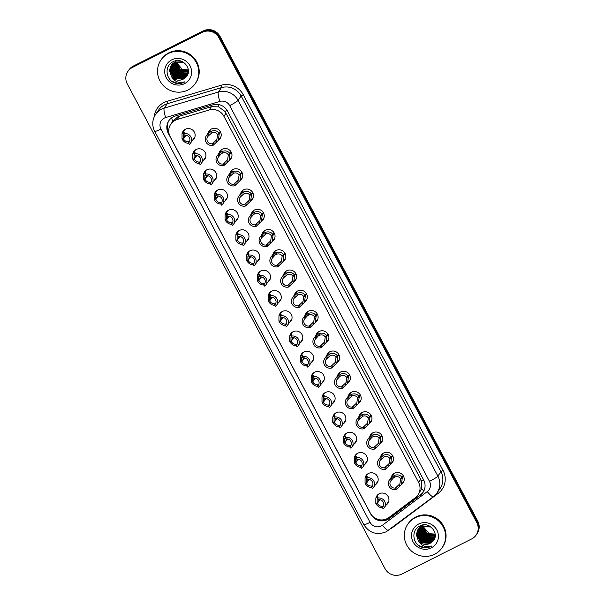 <?xml version="1.0" encoding="UTF-8"?>
<svg xmlns="http://www.w3.org/2000/svg" width="605" height="605" viewBox="0 0 605 605"><rect width="100%" height="100%" fill="white"/><g stroke="black" fill="none" stroke-linecap="round" stroke-linejoin="round"><path stroke-width="0.91" d="M218.972 153.322A6.663 6.481 35 0 1 230.293 150.811A6.663 6.481 35 0 1 229.212 160.484M229.741 173.575A6.663 6.481 35 0 1 241.062 171.064A6.663 6.481 35 0 1 239.981 180.729M240.51 193.827A6.663 6.481 35 0 1 251.831 191.316A6.663 6.481 35 0 1 250.75 200.981M251.272 214.072A6.663 6.481 35 0 1 262.6 211.561A6.663 6.481 35 0 1 261.511 221.233M262.041 234.324A6.663 6.481 35 0 1 273.362 231.813A6.663 6.481 35 0 1 272.28 241.478M272.81 254.569A6.663 6.481 35 0 1 284.131 252.058A6.663 6.481 35 0 1 283.049 261.731M283.571 274.821A6.663 6.481 35 0 1 294.9 272.31A6.663 6.481 35 0 1 293.811 281.983M294.34 295.074A6.663 6.481 35 0 1 305.661 292.563A6.663 6.481 35 0 1 304.58 302.228M305.109 315.318A6.663 6.481 35 0 1 316.43 312.808A6.663 6.481 35 0 1 315.349 322.48M315.878 335.571A6.663 6.481 35 0 1 327.199 333.06A6.663 6.481 35 0 1 326.118 342.725M326.639 355.823A6.663 6.481 35 0 1 337.968 353.312A6.663 6.481 35 0 1 336.879 362.977M337.409 376.068A6.663 6.481 35 0 1 348.73 373.557A6.663 6.481 35 0 1 347.648 383.23M348.177 396.32A6.663 6.481 35 0 1 359.499 393.81A6.663 6.481 35 0 1 358.417 403.474M358.946 416.565A6.663 6.481 35 0 1 370.268 414.054A6.663 6.481 35 0 1 369.179 423.727M369.708 436.818A6.663 6.481 35 0 1 381.029 434.307A6.663 6.481 35 0 1 379.948 443.979M380.477 457.07A6.663 6.481 35 0 1 391.798 454.559A6.663 6.481 35 0 1 390.717 464.224M391.246 477.315A6.663 6.481 35 0 1 402.567 474.804A6.663 6.481 35 0 1 401.486 484.476M208.203 133.077A6.663 6.481 35 0 1 219.532 130.567A6.663 6.481 35 0 1 218.443 140.231M192.912 153.587A6.663 6.481 35 0 1 204.233 151.076A6.663 6.481 35 0 1 203.151 160.749M203.681 173.839A6.663 6.481 35 0 1 215.002 171.328A6.663 6.481 35 0 1 213.92 181.001M214.442 194.092A6.663 6.481 35 0 1 225.771 191.581A6.663 6.481 35 0 1 224.682 201.246M225.211 214.336A6.663 6.481 35 0 1 236.532 211.826A6.663 6.481 35 0 1 235.451 221.498M235.98 234.589A6.663 6.481 35 0 1 247.301 232.078A6.663 6.481 35 0 1 246.22 241.743M246.749 254.841A6.663 6.481 35 0 1 258.07 252.33A6.663 6.481 35 0 1 256.981 261.995M257.511 275.086A6.663 6.481 35 0 1 268.832 272.575A6.663 6.481 35 0 1 267.75 282.248M268.28 295.338A6.663 6.481 35 0 1 279.601 292.828A6.663 6.481 35 0 1 278.519 302.492M279.049 315.583A6.663 6.481 35 0 1 290.37 313.072A6.663 6.481 35 0 1 289.288 322.745M289.81 335.835A6.663 6.481 35 0 1 301.139 333.325A6.663 6.481 35 0 1 300.05 342.997M300.579 356.088A6.663 6.481 35 0 1 311.9 353.577A6.663 6.481 35 0 1 310.819 363.242M311.348 376.333A6.663 6.481 35 0 1 322.669 373.822A6.663 6.481 35 0 1 321.588 383.494M322.117 396.585A6.663 6.481 35 0 1 333.438 394.074A6.663 6.481 35 0 1 332.357 403.739M332.879 416.837A6.663 6.481 35 0 1 344.2 414.327A6.663 6.481 35 0 1 343.118 423.992M343.648 437.082A6.663 6.481 35 0 1 354.969 434.571A6.663 6.481 35 0 1 353.887 444.244M354.417 457.335A6.663 6.481 35 0 1 365.738 454.824A6.663 6.481 35 0 1 364.656 464.489M365.178 477.587A6.663 6.481 35 0 1 376.507 475.076A6.663 6.481 35 0 1 375.418 484.741M375.947 497.832A6.663 6.481 35 0 1 387.268 495.321A6.663 6.481 35 0 1 386.187 504.993M182.143 133.342A6.663 6.481 35 0 1 193.464 130.831A6.663 6.481 35 0 1 192.382 140.496M417.904 495.056A12.493 12.145 -145 0 0 418.592 482.412L223.903 116.258A12.493 12.145 -145 0 0 209.133 109.997L177.265 119.472A12.493 12.145 -145 0 0 170.186 136.715L370.366 513.184A12.493 12.145 -145 0 0 388.924 517.54L415.302 497.749A12.493 12.145 -145 0 0 417.904 495.056L421.677 488.764L421.579 481.187L420.762 479.304L224.962 111.411L218.632 106.888L211.448 106.684L179.579 116.168L177.583 116.969L172.682 121.514M476.725 522.501L477.224 521.79A12.493 12.145 35 0 1 476.543 534.434A12.493 12.145 35 0 0 477.224 521.79L219.517 37.117L477.224 521.79L477.723 521.071A12.493 12.145 35 0 1 477.042 533.716L476.044 535.153A12.493 12.145 35 0 1 471.635 538.957L401.735 574.084A12.493 12.145 35 0 1 384.977 568.602L127.277 83.929A12.493 12.145 35 0 1 132.366 67.48L202.267 32.352A12.493 12.145 35 0 1 219.018 37.828L476.725 522.501A12.493 12.145 35 0 1 476.044 535.153M202.267 32.352L202.766 31.634A12.493 12.145 35 0 1 219.517 37.117A12.493 12.145 35 0 0 202.766 31.634L132.866 66.762L202.766 31.634L203.265 30.916A12.493 12.145 35 0 1 220.023 36.398L477.723 521.071M127.957 71.284L128.457 70.566A12.493 12.145 35 0 1 132.866 66.762A12.493 12.145 35 0 0 128.457 70.566L128.956 69.847A12.493 12.145 35 0 1 133.365 66.043L203.265 30.916M173.348 116.795A12.493 12.145 -145 0 0 168.258 133.244L370.767 514.106A12.493 12.145 -145 0 0 389.325 518.47L420.324 495.215A12.493 12.145 -145 0 0 423.606 479.878L227.54 111.131A12.493 12.145 -145 0 0 212.779 104.869L175.329 116.009A12.493 12.145 -145 0 0 173.348 116.795M168.916 133.009L168.704 132.608A12.493 12.145 35 0 1 169.166 120.282M423.145 492.205A12.493 12.145 35 0 1 420.77 494.572L389.771 517.827A12.493 12.145 35 0 1 377.936 519.408M183.814 134.045L183.307 134.59L183.292 138.583L182.029 138.931L182.044 133.486L183.814 132.2L184.389 132.601L183.625 133.69A6.247 6.073 -145 0 1 190.499 143.196L194.969 136.806M183.814 132.2L184.389 132.601M183.625 133.69L184.419 135.195A4.583 4.454 35 0 1 188.533 142.931L189.335 144.436A6.247 6.073 -145 0 0 190.499 143.196M186.09 135.195L183.481 138.931C184.638 140.753 186.136 141.706 187.966 141.797L189.297 141.835L188.533 142.931M188.873 141.699L189.297 141.835M183.481 138.931L182.279 139.407L182.755 138.726M183.292 138.583L185.697 135.134M188.76 143.294C186.151 143.34 183.988 142.046 182.279 139.407M220.47 131.92L219.252 133.66L218.345 140.375L213.202 145.268A6.247 6.073 -145 0 1 207.492 134.529L211.168 131.225C214.586 130.022 217.195 130.68 219.002 133.183L220.197 131.459M219.002 133.183L217.354 134.295C216.136 132.555 214.336 132.034 211.962 132.722L208.286 136.034A4.583 4.454 35 0 0 212.4 143.763L216.877 139.573L217.543 134.643L218.178 133.735M219.252 133.66L217.543 134.643M207.492 134.529L208.286 136.034M212.4 143.763L213.202 145.268M194.583 152.445L195.15 152.846L194.387 153.942L193.804 152.778L195.15 152.846M200.104 164.681A6.247 6.073 -145 0 0 194.387 153.942L195.188 155.447A4.583 4.454 35 0 1 199.302 163.176L198.727 162.049L200.066 162.087L199.302 163.176L200.104 164.681M194.576 154.298L194.069 154.835L194.061 158.828L192.791 159.175L192.814 153.738L193.804 152.778M196.859 155.44L194.243 159.183C195.407 160.998 196.905 161.958 198.727 162.049M199.635 161.951L200.066 162.087M194.243 159.183L193.048 159.66L193.524 158.979M194.061 158.828L196.466 155.387M199.529 163.547C196.912 163.592 194.757 162.291 193.048 159.66M205.345 174.542L204.838 175.087L204.823 179.08L203.56 179.428L203.575 173.983L205.352 172.697L205.919 173.098L205.155 174.187A6.247 6.073 -145 0 1 212.037 183.693L216.499 177.303M205.352 172.697L205.919 173.098M205.155 174.187L205.957 175.692A4.583 4.454 35 0 1 210.071 183.428L210.865 184.933A6.247 6.073 -145 0 0 212.037 183.693M207.628 175.692L205.012 179.428C206.176 181.25 207.666 182.203 209.496 182.294L210.835 182.332L210.071 183.428M210.404 182.196L210.835 182.332M205.012 179.428L203.817 179.904L204.286 179.224M204.823 179.08L207.235 175.639M210.29 183.799C207.681 183.837 205.526 182.544 203.817 179.904M216.114 194.795L215.607 195.339L215.592 199.325L214.329 199.68L214.344 194.235L216.121 192.942L216.688 193.35L215.924 194.439A6.247 6.073 -145 0 1 222.799 203.938L227.268 197.555M216.121 192.942L216.688 193.35M215.924 194.439L216.726 195.944A4.583 4.454 35 0 1 220.833 203.681L221.634 205.178A6.247 6.073 -145 0 0 222.799 203.938M218.39 195.944L215.781 199.68C216.938 201.503 218.435 202.456 220.265 202.546L221.596 202.584L220.833 203.681M221.173 202.448L221.596 202.584M215.781 199.68L214.578 200.157L215.055 199.476M215.592 199.325L217.997 195.884M221.059 204.044C218.45 204.089 216.287 202.796 214.578 200.157M226.883 215.047L226.368 215.584L226.361 219.577L225.09 219.925L225.113 214.488L226.883 213.194L227.457 213.595L226.694 214.692A6.247 6.073 -145 0 1 233.568 224.19L238.037 217.8M226.883 213.194L227.457 213.595M226.694 214.692L227.488 216.197A4.583 4.454 35 0 1 231.602 223.926L232.403 225.431A6.247 6.073 -145 0 0 233.568 224.19M229.159 216.189L226.55 219.925C227.707 221.748 229.204 222.708 231.027 222.799L232.365 222.837L231.602 223.926M231.942 222.701L232.365 222.837M226.55 219.925L225.347 220.401L225.824 219.728M226.361 219.577L228.766 216.136M231.828 224.296C229.219 224.342 227.056 223.041 225.347 220.401M231.231 152.173L230.021 153.904L229.113 160.627L223.971 165.52A6.247 6.073 -145 0 1 218.254 154.774L221.937 151.477C225.355 150.274 227.964 150.925 229.764 153.428L230.966 151.711M229.764 153.428L228.123 154.54C226.898 152.808 225.105 152.286 222.731 152.974L221.422 153.64L219.055 156.279A4.583 4.454 35 0 0 223.169 164.016L227.639 159.818L228.312 154.895L228.94 153.988M230.021 153.904L228.312 154.895M218.254 154.774L219.055 156.279M223.169 164.016L223.971 165.52M242 172.425L240.79 174.157L239.875 180.88L234.732 185.765A6.247 6.073 -145 0 1 229.023 175.026L232.698 171.722C236.116 170.527 238.733 171.177 240.533 173.68L241.735 171.964M240.533 173.68L238.892 174.792C237.667 173.053 235.874 172.531 233.5 173.219L229.824 176.531A4.583 4.454 35 0 0 233.938 184.268L238.408 180.071L239.073 175.14L239.709 174.24M240.79 174.157L239.073 175.14M229.023 175.026L229.824 176.531M233.938 184.268L234.732 185.765M252.769 192.67L251.551 194.409L250.644 201.125L245.501 206.018A6.247 6.073 -145 0 1 239.792 195.279L243.467 191.974C246.885 190.772 249.494 191.422 251.302 193.925L252.504 192.208M251.302 193.925L249.653 195.044C248.436 193.305 246.636 192.783 244.269 193.471L240.593 196.784A4.583 4.454 35 0 0 244.7 204.513L249.177 200.323L249.842 195.392L250.478 194.485M251.551 194.409L249.842 195.392M239.792 195.279L240.593 196.784M244.7 204.513L245.501 206.018M174.686 62.156L182.529 61.748M187.951 73.84L186.915 75.633L188.389 71.821M187.005 75.504L183.822 78.174L174.618 77.455L170.345 69.023L171.601 64.735M171.502 64.856L170.164 69.272L174.444 77.705L183.648 78.423L186.915 75.633M186.945 65.688L183.95 62.784L174.505 62.406L171.132 65.355L169.46 70.286L171.518 76.669A9.415 9.151 35 0 0 184.782 78.121C194.341 71.602 183.428 56.099 173.363 61.619C163.675 65.484 165.732 80.987 175.768 83.218C178.672 83.876 181.432 83.558 184.049 82.28L184.911 81.796L183.996 82.114C178.664 83.354 174.505 81.539 171.518 76.669M187.331 74.982L184.533 77.16L175.321 76.442L171.049 68.01L172.009 64.274M171.903 64.387L170.875 68.267L175.147 76.691L184.351 77.41L187.248 75.118M177 60.697L175.216 61.392M187.618 74.43L185.236 76.147L176.032 75.428L171.76 66.996L172.455 63.835M172.342 63.941L171.578 67.253L175.858 75.685L185.062 76.404L187.55 74.574M187.868 73.855L185.947 75.133L176.743 74.415L172.463 65.983L172.939 63.419M172.818 63.517L172.289 66.24L176.562 74.672L185.765 75.391L187.807 73.999M188.079 73.25L186.65 74.128L177.446 73.409L173.174 64.977L173.461 63.033M173.332 63.124L172.992 65.227L177.273 73.659L186.476 74.377L188.026 73.402M188.246 72.615L187.361 73.114L178.157 72.396L173.877 63.964L174.028 62.67M173.885 62.761L173.703 64.213L177.976 72.645L187.187 73.364L188.208 72.774M188.374 71.942L178.861 71.382L174.633 62.345M174.474 62.421L174.406 63.207L178.687 71.632L188.344 72.116M184.782 78.121L183.118 79.187L173.907 78.469L169.634 70.036L171.223 65.227M188.427 71.254L179.572 70.369L175.291 62.05M175.117 62.118L179.39 70.626L188.42 71.428M188.427 70.513L180.275 69.356L176.002 61.793M175.821 61.854L180.101 69.613L188.435 70.702M188.382 69.84A9.415 9.151 35 0 1 182.377 69.454L188.389 69.923M176.032 44.604A18.74 18.218 35 0 1 177.416 43.832A18.74 18.218 35 0 1 178.868 43.182M187.86 90.032A20.82 20.245 35 0 1 162.798 85.01A20.82 20.245 35 0 1 161.074 59.819A20.82 20.245 35 0 1 168.424 53.474A20.82 20.245 35 0 1 193.487 58.496A20.82 20.245 35 0 1 195.211 83.679A20.82 20.245 35 0 1 187.86 90.032M161.074 59.819L161.52 59.184A20.82 20.245 35 0 1 168.871 52.839A20.82 20.245 35 0 1 193.933 57.861A20.82 20.245 35 0 1 195.649 83.044L195.211 83.679M182.377 69.454L176.017 61.997M171.805 59.834A13.575 13.204 35 0 1 190.015 65.786A13.575 13.204 35 0 1 184.48 83.671A13.575 13.204 35 0 1 166.269 77.72A13.575 13.204 35 0 1 171.805 59.834M175.163 69.197L178.377 72.275L181.855 73.878M173.748 71.224L176.963 74.294L180.441 75.905M182.264 76.283L184.812 76.343M171.956 81.342L177.976 83.437L184.911 81.796M176.206 70.672L180.139 73.417M421.503 526.358L429.353 525.949M434.768 538.042L433.74 539.841L435.207 536.022M433.823 539.713L430.647 542.375L421.443 541.656L417.163 533.224L418.418 528.944M418.32 529.065L416.989 533.481L421.261 541.914L430.465 542.632L433.74 539.841M433.77 529.889L430.768 526.993L421.33 526.607L417.949 529.557L416.278 534.495L418.342 540.87A9.415 9.151 35 0 0 431.599 542.322C441.158 535.811 430.253 520.308 420.188 525.821C410.5 529.685 412.557 545.196 422.592 547.419C425.496 548.077 428.257 547.767 430.866 546.481L431.736 545.997L430.82 546.323C425.481 547.555 421.322 545.74 418.342 540.87M434.148 539.184L431.35 541.369L422.146 540.643L417.873 532.218L418.834 528.475M418.728 528.596L417.692 532.468L421.972 540.9L431.176 541.619L434.072 539.32M434.171 539.199L434.481 538.768M423.825 524.898L422.033 525.601M434.435 538.631L432.061 540.356L422.857 539.637L418.577 531.205L419.28 528.036M419.167 528.15L418.403 531.455L422.676 539.887L431.887 540.605L434.367 538.775M434.692 538.057L432.764 539.342L423.56 538.624L419.288 530.192L419.764 527.62M419.643 527.726L419.106 530.441L423.387 538.873L432.59 539.592L434.632 538.2M434.904 537.452L433.475 538.329L424.271 537.611L419.991 529.178L420.286 527.235M420.15 527.333L419.817 529.436L424.09 537.868L433.301 538.586L434.851 537.603M435.071 536.817L434.186 537.316L424.975 536.597L420.702 528.165L420.846 526.872M420.702 526.963L420.52 528.422L424.801 536.854L434.004 537.573L435.033 536.975M435.192 536.151L425.686 535.584L421.458 526.547M421.299 526.622L421.231 527.409L425.504 535.841L435.169 536.317M431.599 542.322L429.936 543.388L420.732 542.67L416.459 534.238L418.04 529.428M420.445 526.025L420.21 526.433M420.142 526.569L419.938 526.993M419.87 527.136L419.696 527.575M435.252 535.455L426.389 534.578L422.108 526.252M421.942 526.32L426.215 534.828L435.245 535.629M435.252 534.714L427.1 533.565L422.827 525.995M422.638 526.055L426.918 533.814L435.252 534.903M435.199 534.041A9.415 9.151 35 0 1 429.202 533.655L435.207 534.132M434.685 554.233A20.82 20.245 35 0 1 409.615 549.211A20.82 20.245 35 0 1 407.899 524.028A20.82 20.245 35 0 1 415.249 517.683A20.82 20.245 35 0 1 440.311 522.705A20.82 20.245 35 0 1 442.028 547.888A20.82 20.245 35 0 1 434.685 554.233M407.899 524.028L408.345 523.393A20.82 20.245 35 0 1 415.695 517.041A20.82 20.245 35 0 1 440.758 522.062A20.82 20.245 35 0 1 442.474 547.253L442.028 547.888M429.202 533.655L422.834 526.199M418.63 524.036A13.575 13.204 35 0 1 436.833 529.995A13.575 13.204 35 0 1 431.305 547.873A13.575 13.204 35 0 1 413.094 541.921A13.575 13.204 35 0 1 418.63 524.036M421.988 533.398L425.202 536.476L428.673 538.087M420.573 535.425L423.787 538.503L427.259 540.106M429.089 540.492L431.637 540.545M418.773 545.544L424.801 547.638L431.736 545.997M423.031 534.873L426.964 537.618M237.652 233.447L238.219 233.848L237.455 234.937L236.873 233.78L238.219 233.848M242.371 244.178L243.172 245.683A6.247 6.073 -145 0 0 237.455 234.937L238.257 236.442A4.583 4.454 35 0 1 242.371 244.178L243.134 243.081L242.703 242.945L243.134 243.081M237.644 235.292L237.137 235.837L237.13 239.83L235.859 240.177L235.874 234.732L236.873 233.78M239.928 236.442L237.311 240.177C238.476 242 239.973 242.953 241.796 243.044L242.703 242.945M237.311 240.177L236.116 240.654L236.593 239.973M237.13 239.83L239.535 236.389M242.597 244.549C239.981 244.586 237.826 243.293 236.116 240.654M248.413 255.544L247.906 256.089L247.891 260.074L246.628 260.422L246.643 254.985L248.421 253.692L248.988 254.092L248.224 255.189A6.247 6.073 -145 0 1 255.098 264.688L259.568 258.297M248.421 253.692L248.988 254.092M248.224 255.189L249.026 256.694A4.583 4.454 35 0 1 253.132 264.423L253.934 265.928A6.247 6.073 -145 0 0 255.098 264.688M250.689 256.686L248.08 260.43C249.245 262.252 250.735 263.205 252.565 263.296L253.896 263.334L253.132 264.423M253.472 263.198L253.896 263.334M248.08 260.43L246.878 260.906L247.354 260.226M247.891 260.074L250.296 256.633M253.359 264.793C250.75 264.839 248.587 263.546 246.878 260.906M259.182 275.797L258.675 276.334L258.66 280.327L257.397 280.675L257.412 275.23L259.19 273.944L259.757 274.345L258.993 275.441A6.247 6.073 -145 0 1 265.867 284.94L270.337 278.55M259.19 273.944L259.757 274.345M258.993 275.441L259.787 276.939A4.583 4.454 35 0 1 263.901 284.675L264.703 286.18A6.247 6.073 -145 0 0 265.867 284.94M261.458 276.939L258.849 280.675C260.006 282.497 261.504 283.458 263.334 283.548L264.665 283.586L263.901 284.675M264.241 283.45L264.665 283.586M258.849 280.675L257.647 281.151L258.123 280.478M258.66 280.327L261.065 276.886M264.128 285.046C261.519 285.091 259.356 283.79 257.647 281.151M263.53 212.922L262.32 214.654L261.413 221.377L256.27 226.27A6.247 6.073 -145 0 1 250.561 215.524L254.236 212.219C257.654 211.024 260.263 211.674 262.071 214.178L263.266 212.461M262.071 214.178L260.422 215.289C259.205 213.557 257.405 213.028 255.03 213.724L253.722 214.389L251.355 217.029A4.583 4.454 35 0 0 255.469 224.765L259.946 220.568L260.611 215.645L261.247 214.737M262.32 214.654L260.611 215.645M250.561 215.524L251.355 217.029M255.469 224.765L256.27 226.27M274.299 233.175L273.089 234.906L272.182 241.622L267.039 246.515A6.247 6.073 -145 0 1 261.322 235.776L265.005 232.471C268.423 231.276 271.032 231.927 272.832 234.43L274.035 232.706M272.832 234.43L271.191 235.542C269.966 233.802 268.174 233.28 265.799 233.969L262.124 237.281A4.583 4.454 35 0 0 266.238 245.01L270.707 240.82L271.38 235.889L272.008 234.982M273.089 234.906L271.38 235.889M261.322 235.776L262.124 237.281M266.238 245.01L267.039 246.515M285.068 253.419L283.858 255.159L282.943 261.874L277.801 266.767A6.247 6.073 -145 0 1 272.091 256.028L275.767 252.724C279.185 251.521 281.794 252.172 283.601 254.675L284.804 252.958M283.601 254.675L281.96 255.794C280.735 254.055 278.935 253.533 276.568 254.221L275.26 254.887L272.893 257.526A4.583 4.454 35 0 0 276.999 265.262L281.476 261.073L282.142 256.142L282.777 255.234M283.858 255.159L282.142 256.142M272.091 256.028L272.893 257.526M276.999 265.262L277.801 266.767M269.943 296.042L269.437 296.586L269.429 300.579L268.159 300.927L268.181 295.482L269.951 294.196L270.518 294.597L269.754 295.686A6.247 6.073 -145 0 1 276.636 305.192L281.106 298.802M269.951 294.196L270.518 294.597M269.754 295.686L270.556 297.191A4.583 4.454 35 0 1 274.67 304.928L275.472 306.433A6.247 6.073 -145 0 0 276.636 305.192M272.227 297.191L269.611 300.927C270.775 302.75 272.273 303.702 274.095 303.793L275.434 303.831L274.67 304.928L274.095 303.793M275.003 303.695L275.434 303.831M269.611 300.927L268.416 301.403L268.892 300.723M269.429 300.579L271.834 297.138M274.897 305.291C272.288 305.336 270.125 304.043 268.416 301.403M280.72 314.441L281.287 314.842L280.523 315.939L279.934 314.774L281.287 314.842M285.439 325.172L286.233 326.677A6.247 6.073 -145 0 0 280.523 315.939L281.325 317.443A4.583 4.454 35 0 1 285.439 325.172L286.203 324.083L285.772 323.947L286.203 324.083M280.712 316.294L280.206 316.831L280.191 320.824L278.928 321.172L278.943 315.734L279.934 314.774M282.996 317.436L280.38 321.179C281.544 322.994 283.034 323.955 284.864 324.046L285.772 323.947M280.38 321.179L279.185 321.656L279.654 320.975M280.191 320.824L282.603 317.383M285.658 325.543C283.049 325.588 280.894 324.288 279.185 321.656M291.481 336.539L290.975 337.083L290.96 341.076L289.697 341.424L289.712 335.979L291.489 334.694L292.056 335.094L291.292 336.183A6.247 6.073 -145 0 1 298.167 345.689L302.636 339.299M291.489 334.694L292.056 335.094M291.292 336.183L292.094 337.688A4.583 4.454 35 0 1 296.2 345.425L297.002 346.93A6.247 6.073 -145 0 0 298.167 345.689M293.758 337.688L291.149 341.424C292.313 343.247 293.803 344.2 295.633 344.29L296.964 344.328L296.2 345.425M296.541 344.192L296.964 344.328M291.149 341.424L289.946 341.901L290.423 341.22M290.96 341.076L293.365 337.635M296.427 345.795C293.818 345.833 291.655 344.54 289.946 341.901M302.25 356.791L301.744 357.336L301.729 361.321L300.458 361.677L300.481 356.232L302.25 354.938L302.825 355.347L302.061 356.436A6.247 6.073 -145 0 1 308.936 365.934L313.405 359.551M302.25 354.938L302.825 355.347M302.061 356.436L302.855 357.941A4.583 4.454 35 0 1 306.969 365.677L307.771 367.174A6.247 6.073 -145 0 0 308.936 365.934M304.527 357.941L301.918 361.677C303.075 363.499 304.572 364.452 306.395 364.543L307.733 364.581L306.969 365.677M307.31 364.444L307.733 364.581M301.918 361.677L300.715 362.153L301.192 361.472M301.729 361.321L304.134 357.88M307.196 366.04C304.587 366.085 302.424 364.792 300.715 362.153M313.012 377.044L312.505 377.58L312.498 381.573L311.227 381.921L311.242 376.484L313.019 375.191L313.587 375.592L312.823 376.688A6.247 6.073 -145 0 1 319.705 386.187L324.167 379.796M313.019 375.191L313.587 375.592M312.823 376.688L313.624 378.193A4.583 4.454 35 0 1 317.738 385.922L318.54 387.427A6.247 6.073 -145 0 0 319.705 386.187M315.296 378.185L312.679 381.929C313.844 383.744 315.341 384.704 317.164 384.795L318.502 384.833L317.738 385.922L317.164 384.795M318.071 384.697L318.502 384.833M312.679 381.929L311.484 382.405L311.961 381.725M312.498 381.573L314.902 378.133M317.965 386.293C315.349 386.338 313.193 385.037 311.484 382.405M295.837 273.672L294.62 275.404L293.712 282.127L288.57 287.02A6.247 6.073 -145 0 1 282.86 276.273L286.536 272.968C289.954 271.774 292.563 272.424 294.37 274.927L295.573 273.21M294.37 274.927L292.722 276.039C291.504 274.307 289.704 273.778 287.33 274.473L283.654 277.778A4.583 4.454 35 0 0 287.768 285.515L292.245 281.317L292.911 276.394L293.546 275.487M294.62 275.404L292.911 276.394M282.86 276.273L283.654 277.778M287.768 285.515L288.57 287.02M306.599 293.917L305.389 295.656L304.481 302.371L299.339 307.264A6.247 6.073 -145 0 1 293.622 296.526L297.305 293.221C300.723 292.018 303.332 292.676 305.132 295.179L306.334 293.455M305.132 295.179L303.491 296.291C302.273 294.552 300.473 294.03 298.099 294.718L294.423 298.031A4.583 4.454 35 0 0 298.537 305.759L303.014 301.57L303.68 296.639L304.307 295.732M305.389 295.656L303.68 296.639M293.622 296.526L294.423 298.031M298.537 305.759L299.339 307.264M317.368 314.169L316.158 315.901L315.243 322.624L310.1 327.517A6.247 6.073 -145 0 1 304.391 316.77L308.066 313.473C311.484 312.271 314.101 312.921 315.901 315.424L317.103 313.708M315.901 315.424L314.26 316.536C313.035 314.804 311.242 314.282 308.868 314.971L307.559 315.636L305.192 318.275A4.583 4.454 35 0 0 309.306 326.012L313.776 321.815L314.441 316.891L315.076 315.984M316.158 315.901L314.441 316.891M304.391 316.77L305.192 318.275M309.306 326.012L310.1 327.517M328.137 334.421L326.919 336.153L326.012 342.876L320.869 347.769A6.247 6.073 -145 0 1 315.16 337.023L318.835 333.718C322.253 332.523 324.862 333.173 326.67 335.677L327.872 333.96M326.67 335.677L325.021 336.788C323.804 335.049 322.004 334.527 319.637 335.223L318.328 335.888L315.961 338.528A4.583 4.454 35 0 0 320.068 346.264L324.545 342.067L325.21 337.136L325.845 336.236M326.919 336.153L325.21 337.136M315.16 337.023L315.961 338.528M320.068 346.264L320.869 347.769M338.906 354.666L337.688 356.405L336.781 363.121L331.638 368.014A6.247 6.073 -145 0 1 325.929 357.275L329.604 353.97C333.022 352.768 335.631 353.418 337.439 355.921L338.634 354.205M337.439 355.921L335.79 357.041C334.573 355.301 332.773 354.78 330.398 355.468L326.723 358.78A4.583 4.454 35 0 0 330.837 366.509L335.314 362.319L335.979 357.389L336.614 356.481M337.688 356.405L335.979 357.389M325.929 357.275L326.723 358.78M330.837 366.509L331.638 368.014M323.788 395.443L324.356 395.844L323.592 396.933L323.002 395.776L324.356 395.844M328.507 406.174L329.301 407.679A6.247 6.073 -145 0 0 323.592 396.933L324.393 398.438A4.583 4.454 35 0 1 328.507 406.174L329.271 405.078L328.84 404.942L329.271 405.078M323.781 397.288L323.274 397.833L323.259 401.826L321.996 402.174L322.011 396.729L323.002 395.776M326.057 398.438L323.448 402.174C324.613 403.996 326.103 404.949 327.933 405.04L328.84 404.942M323.448 402.174L322.253 402.65L322.722 401.97M323.259 401.826L325.664 398.385M328.727 406.545C326.118 406.583 323.962 405.289 322.253 402.65M334.55 417.541L334.043 418.085L334.028 422.071L332.765 422.426L332.78 416.981L334.557 415.688L335.125 416.089L334.361 417.185A6.247 6.073 -145 0 1 341.235 426.684L345.705 420.293M334.557 415.688L335.125 416.089M334.361 417.185L335.162 418.69A4.583 4.454 35 0 1 339.269 426.419L340.07 427.924A6.247 6.073 -145 0 0 341.235 426.684M336.826 418.69L334.217 422.426C335.374 424.249 336.872 425.202 338.702 425.292L340.033 425.33L339.269 426.419M339.609 425.194L340.033 425.33M334.217 422.426L333.015 422.903L333.491 422.222M334.028 422.071L336.433 418.63M339.496 426.79C336.887 426.835 334.724 425.542 333.015 422.903M345.311 437.793L344.805 438.33L344.797 442.323L343.527 442.671L343.549 437.226L345.319 435.94L345.886 436.341L345.122 437.438A6.247 6.073 -145 0 1 352.004 446.936L356.474 440.546M345.319 435.94L345.886 436.341M345.122 437.438L345.924 438.935A4.583 4.454 35 0 1 350.038 446.671L350.839 448.176A6.247 6.073 -145 0 0 352.004 446.936M347.595 438.935L344.979 442.671C346.143 444.493 347.641 445.454 349.463 445.545L350.802 445.583L350.038 446.671M350.371 445.446L350.802 445.583M344.979 442.671L343.784 443.147L344.26 442.474M344.797 442.323L347.202 438.882M350.265 447.042C347.656 447.087 345.493 445.787 343.784 443.147M356.08 458.038L355.574 458.582L355.558 462.575L354.296 462.923L354.311 457.478L356.088 456.193L356.655 456.594L355.891 457.683A6.247 6.073 -145 0 1 362.773 467.189L367.235 460.798M356.088 456.193L356.655 456.594M355.891 457.683L356.693 459.187A4.583 4.454 35 0 1 360.807 466.924L361.601 468.429A6.247 6.073 -145 0 0 362.773 467.189M358.364 459.187L355.748 462.923C356.912 464.746 358.402 465.699 360.232 465.789L361.571 465.827L360.807 466.924L360.232 465.789M361.14 465.691L361.571 465.827M355.748 462.923L354.553 463.4L355.022 462.719M355.558 462.575L357.971 459.135M361.026 467.287C358.417 467.332 356.262 466.039 354.553 463.4M366.849 478.29L366.343 478.827L366.327 482.82L365.065 483.168L365.08 477.731L366.857 476.438L367.424 476.838L366.66 477.935A6.247 6.073 -145 0 1 373.535 487.433L378.004 481.043M366.857 476.438L367.424 476.838M366.66 477.935L367.462 479.44A4.583 4.454 35 0 1 371.568 487.169L372.37 488.674A6.247 6.073 -145 0 0 373.535 487.433M369.126 479.432L366.517 483.176C367.681 484.998 369.171 485.951 371.001 486.042L372.332 486.08L371.568 487.169M371.909 485.944L372.332 486.08M366.517 483.176L365.314 483.652L365.791 482.971M366.327 482.82L368.732 479.379M371.795 487.539C369.186 487.585 367.023 486.284 365.314 483.652M377.618 498.535L377.112 499.08L377.096 503.073L375.834 503.42L375.849 497.976L377.618 496.69L378.193 497.091L377.429 498.18A6.247 6.073 -145 0 1 384.304 507.686L388.773 501.295M377.618 496.69L378.193 497.091M377.429 498.18L378.223 499.685A4.583 4.454 35 0 1 382.337 507.421L383.139 508.926A6.247 6.073 -145 0 0 384.304 507.686M379.895 499.685L377.286 503.42C378.443 505.243 379.94 506.204 381.77 506.287L383.101 506.324L382.337 507.421M382.678 506.188L383.101 506.324M377.286 503.42L376.083 503.897L376.56 503.216M377.096 503.073L379.501 499.632M382.564 507.792C379.955 507.837 377.792 506.536 376.083 503.897M349.667 374.918L348.457 376.65L347.55 383.373L342.407 388.266A6.247 6.073 -145 0 1 336.69 377.52L340.373 374.223C343.791 373.02 346.4 373.671 348.2 376.174L349.403 374.457M348.2 376.174L346.559 377.286C345.334 375.554 343.542 375.032 341.167 375.72L339.859 376.386L337.492 379.025A4.583 4.454 35 0 0 341.606 386.761L346.075 382.564L346.748 377.641L347.376 376.733M348.457 376.65L346.748 377.641M336.69 377.52L337.492 379.025M341.606 386.761L342.407 388.266M360.436 395.171L359.226 396.903L358.311 403.626L353.169 408.511A6.247 6.073 -145 0 1 347.459 397.772L351.134 394.468C354.553 393.273 357.169 393.923 358.969 396.426L360.172 394.702M358.969 396.426L357.328 397.538C356.103 395.799 354.303 395.277 351.936 395.965L348.261 399.277A4.583 4.454 35 0 0 352.375 407.014L356.844 402.817L357.51 397.886L358.145 396.978M359.226 396.903L357.51 397.886M347.459 397.772L348.261 399.277M352.375 407.014L353.169 408.511M371.205 415.416L369.988 417.155L369.08 423.871L363.938 428.764A6.247 6.073 -145 0 1 358.228 418.025L361.903 414.72C365.322 413.517 367.931 414.168 369.738 416.671L370.941 414.954M369.738 416.671L368.09 417.79C366.872 416.051 365.072 415.529 362.697 416.217L359.03 419.53A4.583 4.454 35 0 0 363.136 427.259L367.613 423.069L368.279 418.138L368.914 417.231M369.988 417.155L368.279 418.138M358.228 418.025L359.03 419.53M363.136 427.259L363.938 428.764M381.967 435.668L380.757 437.4L379.849 444.123L374.707 449.016A6.247 6.073 -145 0 1 368.99 438.27L372.672 434.965C376.091 433.77 378.7 434.42 380.5 436.923L381.702 435.207M380.5 436.923L378.859 438.035C377.641 436.303 375.841 435.774 373.466 436.47L372.158 437.135L369.791 439.774A4.583 4.454 35 0 0 373.905 447.511L378.382 443.314L379.048 438.391L379.683 437.483M380.757 437.4L379.048 438.391M368.99 438.27L369.791 439.774M373.905 447.511L374.707 449.016M392.736 455.92L391.526 457.652L390.611 464.368L385.468 469.261A6.247 6.073 -145 0 1 379.759 458.522L383.441 455.217C386.852 454.015 389.469 454.673 391.269 457.176L392.471 455.452M391.269 457.176L389.628 458.287C388.402 456.548 386.61 456.026 384.236 456.714L380.56 460.027A4.583 4.454 35 0 0 384.674 467.756L389.144 463.566L389.809 458.635L390.444 457.728M391.526 457.652L389.809 458.635M379.759 458.522L380.56 460.027M384.674 467.756L385.468 469.261M403.505 476.165L402.287 477.897L401.38 484.62L396.237 489.513A6.247 6.073 -145 0 1 390.527 478.774L394.203 475.469C397.621 474.267 400.23 474.917 402.038 477.421L403.24 475.704M402.038 477.421L400.397 478.532C399.171 476.8 397.372 476.279 395.005 476.967L393.696 477.632L391.329 480.272A4.583 4.454 35 0 0 395.436 488.008L399.913 483.811L400.578 478.888L401.213 477.98M402.287 477.897L400.578 478.888M390.527 478.774L391.329 480.272M395.436 488.008L396.237 489.513M179.579 116.168L177.265 119.472M385.627 519.831A12.493 2.775 -126.9 0 1 385.219 519.415M168.757 130.151A12.493 1.354 152 0 1 167.842 130.582M227.064 110.314A12.493 1.354 152 0 1 224.962 111.411M218.632 106.888A12.493 2.307 -106.6 0 1 218.004 104.476M423.712 480.067A12.493 1.354 152 0 1 421.579 481.187M172.675 121.492A12.493 2.307 -106.6 0 1 171.699 117.793M423.802 491.056A12.493 2.775 -126.9 0 1 421.677 488.764M211.448 106.684L209.133 109.997M226.073 113.143L223.903 116.258M420.762 479.304L418.592 482.412M133.365 66.043L132.366 67.48M220.023 36.398L219.018 37.828M168.704 132.608L168.258 133.244M164.341 118.073A8.326 8.099 -145 0 0 160.945 129.039L370.063 522.334A8.326 8.099 -145 0 0 382.436 525.238L427.289 491.6A8.326 8.099 -145 0 0 429.482 481.376L229.681 105.61A8.326 8.099 -145 0 0 219.834 101.436L165.664 117.551A8.326 8.099 -145 0 0 164.341 118.073M155.689 114.247A16.66 16.199 35 0 1 161.565 109.172A16.66 16.199 35 0 1 164.212 108.121L167.275 103.735A16.66 16.199 -145 0 0 164.628 104.786A16.66 16.199 -145 0 0 158.752 109.86L155.689 114.247C152.157 119.745 151.832 125.447 154.706 131.361A8.326 0.907 -28 0 0 160.945 129.039M388.644 530.214A8.326 1.853 -126.9 0 1 388.546 530.313A8.326 1.853 -126.9 0 1 382.436 525.238M154.184 116.901A18.74 18.218 35 0 1 163.94 102.563A18.74 18.218 35 0 1 166.912 101.383L221.09 85.267A18.74 18.218 35 0 1 243.24 94.66L443.034 470.425A18.74 18.218 35 0 1 438.111 493.43L393.258 527.076A18.74 18.218 35 0 1 390.8 528.619M165.664 117.551A8.326 1.535 -106.6 0 1 164.212 108.121L218.39 92.005L221.453 87.627L167.275 103.735A2.08 0.386 73.4 0 0 166.912 101.383M219.834 101.436A8.326 1.535 -106.6 0 1 218.39 92.005A16.66 16.199 35 0 1 238.075 100.362L241.138 95.976A16.66 16.199 -145 0 0 221.453 87.627A2.08 0.386 73.4 0 0 221.09 85.267M229.681 105.61A8.326 0.907 -28 0 0 238.075 100.362L437.876 476.12L440.939 471.741L241.138 95.976L243.24 94.66M429.482 481.376A8.326 0.907 -28 0 0 437.876 476.12A16.66 16.199 35 0 1 436.961 492.984L440.024 488.598A16.66 16.199 -145 0 0 440.939 471.741L443.034 470.425M438.111 493.43A2.08 0.461 53.1 0 0 437.286 492.523M433.498 496.569A8.326 1.853 -126.9 0 1 433.399 496.667A8.326 1.853 -126.9 0 1 427.289 491.6M436.961 492.984L433.399 496.667L386.088 531.84C376.764 535.44 369.345 533.043 363.824 524.656A8.326 0.907 -28 0 0 370.063 522.334M420.77 494.572L420.324 495.215M389.771 517.827L389.325 518.47M183.64 133.667L183.035 132.533M188.548 142.909L187.966 141.797M216.477 133.289A4.583 4.454 35 0 1 215.758 132.835M213.164 142.674L213.966 144.179M216.098 140.489L216.893 141.993M211.168 131.225L211.962 132.722M208.256 133.433L209.05 134.938M205.171 174.164L204.566 173.03M210.086 183.406L209.496 182.294M215.94 194.417L215.335 193.282M220.855 203.651L220.265 202.546M226.709 214.669L226.104 213.527M231.617 223.903L231.027 222.799M227.238 153.541A4.583 4.454 35 0 1 226.527 153.088M223.933 162.919L224.735 164.424M226.86 160.741L227.662 162.238M221.937 151.477L222.731 152.974M219.018 153.685L219.819 155.19M238.007 173.786A4.583 4.454 35 0 1 237.289 173.34M234.702 183.171L235.496 184.676M237.629 180.993L238.423 182.491M232.698 171.722L233.5 173.219M229.787 173.938L230.588 175.435M248.776 194.039A4.583 4.454 35 0 1 248.058 193.585M245.464 203.424L246.265 204.929M248.398 201.238L249.192 202.743M243.467 191.974L244.269 193.471M240.556 194.182L241.357 195.687M242.386 244.155L241.796 243.044M248.239 255.166L247.634 254.024M253.155 264.4L252.565 263.296M259.008 275.411L258.403 274.277M263.916 284.652L263.334 283.548M259.545 214.291A4.583 4.454 35 0 1 258.827 213.837M256.233 223.668L257.034 225.173M259.159 221.49L259.961 222.988M254.236 212.219L255.03 213.724M251.325 214.435L252.119 215.94M270.306 234.536A4.583 4.454 35 0 1 269.596 234.09M267.002 243.921L267.803 245.426M269.928 241.743L270.73 243.24M265.005 232.471L265.799 233.969M262.086 234.679L262.888 236.184M281.075 254.788A4.583 4.454 35 0 1 280.357 254.334M277.771 264.173L278.565 265.671M280.697 261.988L281.491 263.485M275.767 252.724L276.568 254.221M272.855 254.932L273.657 256.437M269.777 295.663L269.172 294.529M285.454 325.15L284.864 324.046M291.308 336.161L290.702 335.026M296.223 345.402L295.633 344.29M302.077 356.413L301.471 355.279M306.985 365.647L306.395 364.543M312.846 376.665L312.24 375.524M291.844 275.033A4.583 4.454 35 0 1 291.126 274.587M288.532 284.418L289.334 285.923M291.466 282.24L292.26 283.737M286.536 272.968L287.33 274.473M283.624 275.184L284.418 276.689M302.613 295.285A4.583 4.454 35 0 1 301.895 294.832M299.301 304.67L300.103 306.175M302.228 302.485L303.029 303.99M297.305 293.221L298.099 294.718M294.385 295.429L295.187 296.934M313.375 315.538A4.583 4.454 35 0 1 312.656 315.084M310.07 324.915L310.864 326.42M312.997 322.737L313.791 324.235M308.066 313.473L308.868 314.971M305.154 315.681L305.956 317.186M324.144 335.783A4.583 4.454 35 0 1 323.425 335.336M320.832 345.168L321.633 346.673M323.766 342.99L324.56 344.487M318.835 333.718L319.637 335.223M315.923 335.934L316.725 337.431M334.913 356.035A4.583 4.454 35 0 1 334.194 355.581M331.601 365.42L332.402 366.925M334.527 363.234L335.329 364.739M329.604 353.97L330.398 355.468M326.692 356.179L327.486 357.684M328.523 406.152L327.933 405.04M334.376 417.163L333.771 416.028M339.284 426.396L338.702 425.292M345.145 437.407L344.54 436.273M350.053 446.649L349.463 445.545M355.906 457.66L355.301 456.525M366.675 477.912L366.07 476.77M371.591 487.146L371.001 486.042M377.444 498.157L376.839 497.023M382.352 507.398L381.77 506.287M345.674 376.287A4.583 4.454 35 0 1 344.963 375.834M342.37 385.665L343.171 387.17M345.296 383.487L346.098 384.984M340.373 374.223L341.167 375.72M337.454 376.431L338.255 377.936M356.443 396.532A4.583 4.454 35 0 1 355.725 396.086M353.138 405.917L353.933 407.422M356.065 403.739L356.859 405.237M351.134 394.468L351.936 395.965M348.223 396.676L349.024 398.181M367.212 416.784A4.583 4.454 35 0 1 366.494 416.331M363.9 426.17L364.702 427.674M366.834 423.984L367.628 425.481M361.903 414.72L362.697 416.217M358.992 416.928L359.793 418.433M377.981 437.029A4.583 4.454 35 0 1 377.263 436.583M374.669 446.414L375.471 447.919M377.596 444.236L378.397 445.734M372.672 434.965L373.466 436.47M369.761 437.181L370.555 438.685M388.743 457.282A4.583 4.454 35 0 1 388.024 456.828M385.438 466.667L386.232 468.172M388.365 464.481L389.159 465.986M383.441 455.217L384.236 456.714M380.522 457.425L381.324 458.93M399.512 477.534A4.583 4.454 35 0 1 398.793 477.08M396.199 486.919L397.001 488.416M399.134 484.734L399.928 486.231M394.203 475.469L395.005 476.967M391.291 477.678L392.093 479.183M173.075 120.917L170.875 124.063M154.706 131.361L363.824 524.656M182.044 133.486L184.729 129.644M206.32 135.77L210.79 129.379M218.345 140.375L221.029 136.533M201.268 163.441L205.73 157.05M192.814 153.738L195.498 149.896M203.575 173.983L206.26 170.141M214.344 194.235L217.029 190.393M225.113 214.488L227.798 210.646M217.089 156.022L221.559 149.632M229.113 160.627L231.798 156.786M227.858 176.267L232.32 169.876M239.875 180.88L242.56 177.038M238.627 196.519L243.089 190.129M250.644 201.125L253.329 197.283M244.337 244.443L248.799 238.052M235.874 234.732L238.559 230.891M246.643 254.985L249.328 251.143M257.412 275.23L260.097 271.395M249.389 216.764L253.858 210.381M261.413 221.377L264.098 217.535M260.158 237.016L264.627 230.626M272.182 241.622L274.867 237.788M270.927 257.269L275.388 250.878M282.943 261.874L285.628 258.032M268.181 295.482L270.866 291.64M287.405 325.437L291.867 319.047M278.943 315.734L281.627 311.893M289.712 335.979L292.397 332.137M300.481 356.232L303.166 352.39M311.242 376.484L313.927 372.642M281.688 277.513L286.157 271.123M293.712 282.127L296.397 278.285M292.457 297.766L296.926 291.376M304.481 302.371L307.166 298.53M303.226 318.018L307.695 311.628M315.243 322.624L317.927 318.782M313.995 338.263L318.457 331.873M326.012 342.876L328.696 339.034M324.756 358.515L329.226 352.125M336.781 363.121L339.465 359.279M330.474 406.439L334.936 400.049M322.011 396.729L324.696 392.887M332.78 416.981L335.465 413.139M343.549 437.226L346.234 433.392M354.311 457.478L356.995 453.637M365.08 477.731L367.764 473.889M375.849 497.976L378.533 494.134M335.525 378.76L339.995 372.377M347.55 383.373L350.234 379.532M346.294 399.013L350.756 392.622M358.311 403.626L360.996 399.784M357.063 419.265L361.525 412.875M369.08 423.871L371.765 420.029M367.825 439.51L372.294 433.12M379.849 444.123L382.534 440.281M378.594 459.762L383.063 453.372M390.611 464.368L393.303 460.534M389.363 480.015L393.825 473.624M401.38 484.62L404.064 480.778"/></g></svg>
